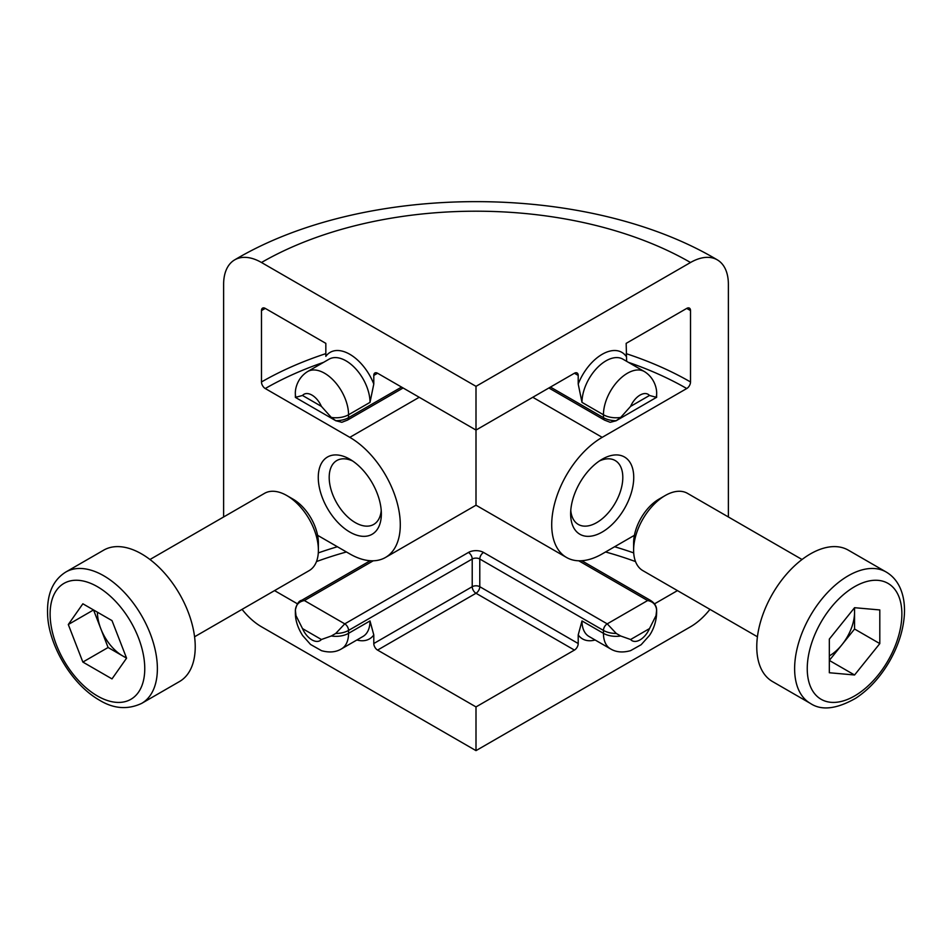 <?xml version="1.0" encoding="UTF-8"?>
<svg xmlns="http://www.w3.org/2000/svg" width="952" height="952" viewBox="0 0 952 952"><rect width="100%" height="100%" fill="white"/><g stroke="black" fill="none" stroke-linecap="round" stroke-linejoin="round"><path stroke-width="1.43" d="M356.869 639.994A39.258 22.669 -120 0 0 373.791 634.924L373.791 643.528L472.216 586.706A5.355 3.094 60 0 0 476 593.263A5.355 3.094 120 0 0 479.784 586.706L479.784 559.014A5.355 3.094 120 0 1 483.568 552.457L607.233 623.857A5.355 3.094 120 0 0 603.449 630.414L603.449 633.33A33.903 19.575 -60 0 0 610.47 648.847L589.026 636.471A33.903 19.575 -60 0 1 581.993 620.942L578.209 634.924L578.209 643.528A5.355 3.094 -60 0 1 574.425 650.085L476 706.919L377.575 650.085L476 593.263L574.425 650.085M656.63 610.125A17.85 10.305 0 0 0 656.63 610.018C656.594 606.115 654.488 602.866 650.287 600.284A5.355 3.094 120 0 0 647.622 600.545L607.233 623.857L616.253 633.437L620.692 635.995L630.605 639.506L649.49 628.606L656.023 615.599L656.63 610.125C656.083 604.794 653.072 601.605 647.622 600.545L578.745 560.788M599.332 461.006A36.89 21.301 -60 0 1 615.171 460.53A36.89 21.301 -60 0 1 620.823 490.09A36.89 21.301 -60 0 1 596.726 522.6A36.89 21.301 -60 0 1 578.28 524.421A36.89 21.301 -60 0 1 570.772 510.462M602.188 532.061A44.613 25.763 -60 0 1 570.641 513.854A44.613 25.763 -60 0 1 602.188 459.209A44.613 25.763 -60 0 1 633.734 477.416A44.613 25.763 -60 0 1 602.188 532.061M377.575 373.232A5.355 3.094 -120 0 0 374.898 372.97A5.355 3.094 -120 0 0 373.791 375.421L377.575 373.232L476 430.066L476 505.203L385.5 557.455A71.388 41.21 -120 0 0 396.448 500.252A71.388 41.21 -120 0 0 349.812 437.349L265.263 388.535A5.355 3.094 -120 0 1 261.479 381.978L261.479 310.578A5.355 3.094 -120 0 1 262.585 308.127A5.355 3.094 -120 0 1 265.263 308.4L325.834 343.363L325.834 356.345A39.258 22.669 60 0 1 373.791 384.037L370.007 402.375L348.551 414.763L348.551 417.678A5.355 3.094 60 0 1 347.444 420.13L403.112 387.988M317.587 535.31L349.812 553.921A71.388 41.21 -120 0 0 385.5 557.455M626.63 361.308L626.166 343.363L686.737 308.4A5.355 3.094 -60 0 1 689.415 308.127A5.355 3.094 -60 0 1 690.521 310.578L690.521 381.978A5.355 3.094 -60 0 1 686.737 388.535L602.188 437.349A71.388 41.21 120 0 0 555.552 500.252A71.388 41.21 120 0 0 566.5 557.455A71.388 41.21 120 0 0 602.188 553.921L634.413 535.31M616.075 420.796L656.63 397.281A17.85 10.305 0 0 1 656.63 397.389L649.49 395.473A16.065 9.27 120 0 0 630.605 406.373L620.692 417.428L616.075 420.796L610.184 422.295L604.556 420.13L548.887 387.988M347.444 420.13L341.816 422.295L335.747 420.701L331.308 417.428L321.395 406.373L302.51 395.473L295.37 397.389L335.925 420.796M728.375 516.972L728.375 284.35A53.538 30.904 -60 0 0 717.284 259.848A53.538 30.904 -60 0 0 690.521 262.502L476 386.345L476 430.066L574.425 373.232A5.355 3.094 -60 0 1 577.102 372.97A5.355 3.094 -60 0 1 578.209 375.421L578.209 384.037L581.993 402.375L603.449 414.763L603.449 417.678A17.85 10.305 0 0 0 616.253 420.701M335.747 633.437L344.767 623.857L304.378 600.545C298.928 601.593 295.929 604.782 295.37 610.125L295.977 615.599L302.51 628.606A16.065 9.27 -120 0 0 321.395 639.506L331.308 635.995L335.747 633.437A17.85 10.305 0 0 0 348.551 630.414L472.216 559.014A5.355 3.094 60 0 0 468.432 552.457A10.71 6.176 0 0 1 483.568 552.457M373.791 375.421L373.791 384.037M373.791 634.924L370.007 620.942L348.551 633.33L348.551 630.414A5.355 3.094 60 0 0 344.767 623.857L468.432 552.457M654.476 603.865L677.455 590.609M297.524 603.865L274.545 590.609M476 706.919L476 750.628L690.521 626.773A53.538 30.904 -60 0 0 709.942 609.363M476 750.628L261.479 626.773A53.538 30.904 -120 0 1 242.058 609.363M223.625 516.972L223.625 284.35A53.538 30.904 -120 0 1 234.716 259.848A53.538 30.904 -120 0 1 261.479 262.502L476 386.345M373.791 643.528A5.355 3.094 -120 0 0 377.575 650.085M349.812 532.061A44.613 25.763 -120 0 0 381.359 513.854A44.613 25.763 -120 0 0 349.812 459.209A44.613 25.763 -120 0 0 318.265 477.416A44.613 25.763 -120 0 0 349.812 532.061M352.668 461.006A36.89 21.301 -120 0 0 336.829 460.53A36.89 21.301 -120 0 0 331.177 490.09A36.89 21.301 -120 0 0 355.274 522.6A36.89 21.301 -120 0 0 373.719 524.421A36.89 21.301 -120 0 0 381.228 510.462M879.803 643.6L854.563 674.992L829.323 672.743L829.323 639.089L854.563 607.697L854.563 629.022L879.803 643.6L879.803 609.946L854.563 607.697M854.563 629.022L829.323 660.426L854.563 674.992M854.289 608.042A35.688 20.611 -60 0 1 854.563 612.196A35.688 20.611 -60 0 1 841.949 644.73A35.688 20.611 -60 0 1 829.323 655.916M810.331 703.385L772.477 681.525A75.839 43.792 -60 0 1 756.769 646.813A75.839 43.792 -60 0 1 789.874 570.486A75.839 43.792 -60 0 1 848.327 550.161L886.181 572.021C892.524 575.758 897.272 581.279 900.413 588.586C903.579 596.059 904.9 604.603 904.4 614.218C903.448 629.808 898.521 645.444 889.644 661.128C880.374 677.098 869.069 689.474 855.717 698.244C836.594 709.133 821.469 710.846 810.331 703.385A75.839 43.792 -60 0 1 794.622 668.661A75.839 43.792 -60 0 1 827.728 592.334A75.839 43.792 -60 0 1 886.181 572.021M757.423 636.781L642.85 570.629A44.613 25.763 -60 0 1 633.615 550.208A44.613 25.763 -60 0 1 665.162 495.564A44.613 25.763 -60 0 1 687.475 493.35L802.036 559.502M633.615 550.208L633.615 543.057A35.867 20.706 -60 0 1 658.974 499.134L665.162 495.564M112.003 620.609L126.58 658.165L112.003 678.895L82.86 662.068L68.294 624.524L82.86 603.794L112.003 620.609M126.414 657.749A35.688 20.611 60 0 1 122.677 655.916A35.688 20.611 60 0 1 100.817 628.725A35.688 20.611 60 0 1 97.437 612.196M126.58 658.165L108.1 647.503L93.534 609.946L68.294 624.524M65.819 572.021L103.673 550.161A75.839 43.792 60 0 1 179.523 593.953A75.839 43.792 60 0 1 179.523 681.525L141.669 703.385A75.839 43.792 60 0 0 141.669 615.801A75.839 43.792 60 0 0 65.819 572.021C52.907 580.113 46.827 594.179 47.6 614.218C48.243 643.064 70.067 683.262 99.282 700.065C113.538 708.823 127.663 709.93 141.669 703.385M149.964 559.502L264.525 493.35A44.613 25.763 60 0 1 286.838 495.564A44.613 25.763 60 0 1 318.385 550.208A44.613 25.763 60 0 1 309.15 570.629L194.577 636.781M286.838 495.564L293.026 499.134A35.867 20.706 60 0 1 318.385 543.057L318.385 550.208M108.1 647.503L82.86 662.068M595.131 639.994A39.258 22.669 -60 0 1 578.209 634.924M656.618 609.744A17.85 10.305 0 0 1 656.63 610.018L656.63 612.933A17.85 10.305 180 0 1 656.023 615.599M419.213 397.281L349.812 437.349M532.787 397.281L602.188 437.349M686.737 388.535A298.024 172.062 0 0 0 628.439 362.355M323.561 362.355A298.024 172.062 0 0 0 265.263 388.535M690.521 310.578A303.379 175.156 0 0 0 686.701 308.412M265.299 308.412A303.379 175.156 0 0 0 261.479 310.578M630.605 406.373L649.49 395.473M335.747 420.701A17.85 10.305 0 0 0 348.551 417.678L401.554 387.083M295.37 397.281A17.85 10.305 0 0 0 295.37 397.389L295.37 394.366A17.85 10.305 0 0 0 295.977 397.032M574.425 373.232L578.209 375.421M690.521 381.978A303.379 175.156 0 0 0 626.166 353.644M325.834 353.644A303.379 175.156 0 0 0 261.479 381.978M633.711 552.91A303.379 175.156 0 0 0 614.623 546.745M337.377 546.745A303.379 175.156 0 0 0 318.289 552.91M635.519 561.573A298.024 172.062 0 0 0 605.567 551.97M346.433 551.97A298.024 172.062 0 0 0 316.48 561.573M321.395 639.506L302.51 628.606M370.007 402.375A33.903 19.575 60 0 0 355.203 368.257A33.903 19.575 60 0 0 329.071 359.178L307.615 371.554A33.903 19.575 60 0 1 333.747 380.645A33.903 19.575 60 0 1 348.551 414.763A17.85 10.305 180 0 1 331.308 417.428M302.51 395.473A16.065 9.27 60 0 1 321.395 406.373M616.253 633.437A17.85 10.305 0 0 1 603.449 630.414L479.784 559.014A5.355 3.094 0 0 0 472.216 559.014L472.216 586.706A5.355 3.094 0 0 1 479.784 586.706L578.209 643.528M373.255 560.788L304.378 600.545A5.355 3.094 60 0 0 301.713 600.284C298.857 600.783 296.738 604.02 295.37 610.018A17.85 10.305 0 0 0 295.37 610.125M295.977 615.599A17.85 10.305 180 0 1 295.37 612.933C295.334 620.299 297.762 627.844 302.653 635.567L310.566 644.48L321.514 650.68C329.321 652.846 335.997 652.227 341.53 648.847A33.903 19.575 -120 0 0 348.551 633.33A17.85 10.305 0 0 1 331.308 635.995M581.993 620.942L603.449 633.33A17.85 10.305 0 0 0 620.692 635.995M690.521 262.502A303.379 175.156 0 0 0 261.479 262.502M656.023 397.032A17.85 10.305 0 0 0 656.63 394.366C657.106 388.713 654.393 377.742 644.385 371.554A33.903 19.575 120 0 0 618.253 380.645A33.903 19.575 120 0 0 603.449 414.763A17.85 10.305 180 0 0 620.692 417.428M644.385 371.554L622.929 359.178A33.903 19.575 120 0 0 596.797 368.257A33.903 19.575 120 0 0 581.993 402.375M626.166 356.345A39.258 22.669 120 0 0 578.209 384.037M550.446 387.083L603.449 417.678A5.355 3.094 120 0 0 604.556 420.13M649.49 628.606A16.065 9.27 -60 0 1 630.605 639.506M341.53 648.847L362.974 636.471A33.903 19.575 -120 0 0 370.007 620.942M807.248 668.661A66.926 38.639 -60 0 1 878.22 580.363A66.926 38.639 -60 0 1 878.22 675.004A66.926 38.639 -60 0 1 807.248 668.661M97.437 695.983A66.926 38.639 60 0 1 56.454 590.359A66.926 38.639 60 0 1 138.421 637.685A66.926 38.639 60 0 1 97.437 695.983M566.5 557.455L476 505.203M581.779 560.728L650.287 600.284M295.37 610.018L295.37 612.933M717.284 259.848C586.967 182.237 365.032 182.237 234.716 259.848M610.47 648.847C616.027 652.239 622.715 652.846 630.557 650.656L641.16 644.706L649.323 635.603C651.382 632.854 656.309 624.25 656.63 612.933M656.63 397.281L656.63 394.366M307.615 371.554C297.536 377.801 294.894 388.821 295.37 394.366M301.713 600.284L370.221 560.728"/></g></svg>
